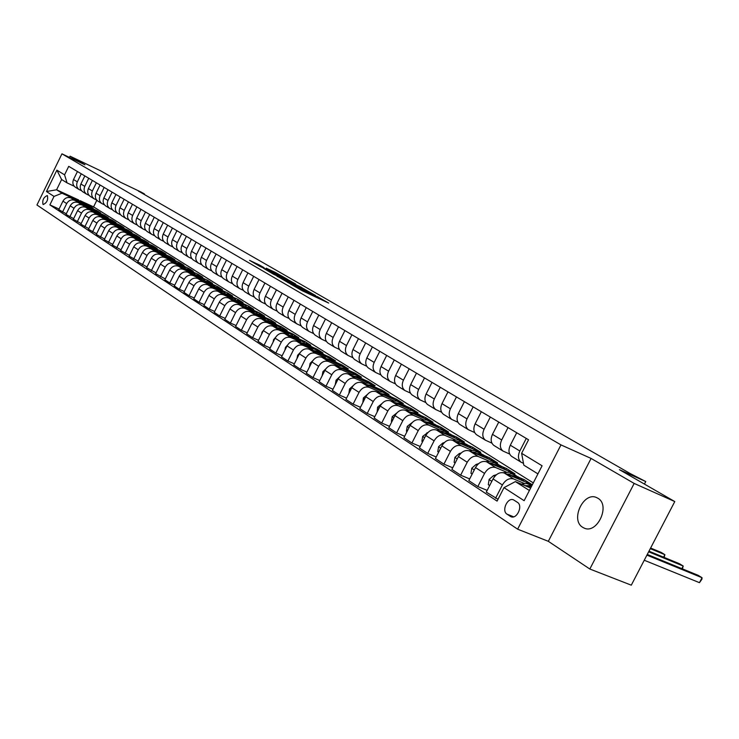 <?xml version="1.0" encoding="UTF-8"?>
<svg xmlns="http://www.w3.org/2000/svg" width="739" height="739" viewBox="0 0 739 739"><rect width="100%" height="100%" fill="white"/><g stroke="black" fill="none" stroke-linecap="round" stroke-linejoin="round"><path stroke-width="1.11" d="M290.519 284.016L302.297 290.796L328.698 303.073L316.883 296.348L318.666 297.54L316.283 296.607L290.519 284.016M582.738 527.341L583.856 527.942C596.983 534.879 610.931 505.162 597.796 498.206L596.863 497.716C583.764 490.89 569.871 520.053 582.738 527.341M43.038 204.491L43.167 204.564C46.88 202.846 48.284 199.863 47.388 195.604L47.268 195.539C43.564 197.239 42.151 200.223 43.038 204.491M259.657 265.135L249.588 260.368L259.786 266.299L287.896 279.536L275.296 272.395L266.151 268.146L281.688 276.543L265.181 268.793L258.53 265.31L264.156 267.749L259.657 265.135L259.426 265.597M634.173 483.435L591.089 458.439L548.32 541.317L589.824 569.021L634.173 483.435L674.781 501.569L619.43 469.681L645.747 481.532L630.238 473.57L138.396 191.078L144.502 193.997L141.435 192.242L120.614 182.293L100.864 170.921L70.066 156.188L69.466 157.416M591.089 458.439L560.984 444.906L61.947 153.832L84.939 164.815L70.066 156.188M277.116 276.192L289.476 283.36L315.701 295.582L302.427 288.053L277.051 276.312M273.264 274.114L263.555 268.322L288.672 280.109L295.609 283.979L284.709 278.926L287.148 280.487L301.798 287.545L273.264 274.114M674.781 501.569L631.291 585.168L589.824 569.021M517.448 502.363L513.633 499.924C507.73 496.82 501.218 510.751 506.991 514.141L510.815 516.635C516.755 519.794 523.304 505.688 517.448 502.363M560.984 444.906L517.623 529.179L36.95 204.999L61.947 153.832M537.927 473.875L523.812 465.154L521.623 453.312L528.551 439.788L68.727 166.349L64.57 174.838L67.046 182.875L61.614 179.522L56.589 189.794L61.984 193.221L75.35 199.391M521.623 453.312L542.093 465.782L524.145 500.691L503.998 487.648L515.369 481.597L530.667 488.017M59.074 209.054L49.883 204.888L497.088 501.116L503.998 487.648M49.883 204.888L54.021 196.417L46.446 191.521L56.885 170.155L64.57 174.838M548.32 541.317L517.623 529.179M144.271 194.459L144.502 193.997M644.426 484.082L645.747 481.532M515.369 481.597L529.383 490.502M96.846 200.251L93.594 206.874L533.299 482.89M93.594 206.874L80.191 200.694M78.704 200.001L56.589 189.794L46.446 191.521M84.828 203.761L89.659 205.987L89.419 206.477M89.271 206.412L93.188 208.213L89.659 205.987M66.288 213.811L58.787 209.636L62.944 201.147C64.921 197.895 67.582 196.823 70.898 197.941L84.486 204.195M62.519 212.102L66.695 203.576C68.69 200.297 71.35 199.225 74.685 200.343L82.657 204.01M92.209 208.416L97.049 210.643L96.809 211.142M96.726 211.105L100.652 212.915L97.049 210.643M73.651 218.652L66.002 214.402L70.196 205.83C72.2 202.541 74.87 201.461 78.223 202.588L91.978 208.915M69.808 216.915L74.02 208.306C76.034 204.999 78.722 203.909 82.075 205.036L90.103 208.721M99.747 213.165L104.587 215.391L104.338 215.899M104.31 215.89L108.254 217.7L104.587 215.391M81.151 223.594L73.355 219.261L77.595 210.615C79.618 207.29 82.306 206.19 85.678 207.317L99.617 213.728M77.235 221.82L81.493 213.128C83.525 209.793 86.232 208.694 89.613 209.821L97.696 213.534M107.423 217.996L112.273 220.231L112.014 220.749M112.042 220.758L116.014 222.587L112.273 220.231M88.809 228.637L80.847 224.213L85.133 215.483C87.174 212.13 89.89 211.021 93.29 212.148L107.414 218.633M84.809 226.827L89.114 218.051C91.165 214.679 93.899 213.562 97.299 214.698L105.437 218.43M115.247 222.938L120.106 225.164L119.847 225.681M119.921 225.728L123.921 227.566L120.106 225.164M96.615 233.773L88.495 229.266L92.828 220.453C94.888 217.063 97.631 215.936 101.049 217.072L115.367 223.64M92.532 231.935L96.892 223.076C98.961 219.668 101.714 218.532 105.141 219.677L113.344 223.427M123.237 227.963L128.096 230.189L127.829 230.725M127.958 230.799L131.985 232.646L128.096 230.189M104.587 239.02L96.301 234.42L100.68 225.515C102.758 222.097 105.52 220.961 108.956 222.097L123.478 228.748M100.421 237.145L104.818 228.194C106.915 224.758 109.686 223.612 113.141 224.748L121.399 228.527M131.385 233.099L136.244 235.325L135.976 235.861M136.142 235.963L140.216 237.829L136.244 235.325M112.716 244.378L104.264 239.685L108.688 230.688C110.795 227.233 113.575 226.079 117.039 227.224L131.764 233.958M108.467 242.466L112.91 233.422C115.035 229.949 117.824 228.785 121.298 229.931L129.621 233.736M139.699 238.337L144.558 240.563L144.29 241.108M136.613 239.131L143.883 240.849L148.604 243.113L144.558 240.563M121.02 249.837L112.383 245.052L116.854 235.972C118.988 232.48 121.796 231.307 125.279 232.452L140.216 239.279M116.679 247.888L121.178 238.762C123.311 235.251 126.138 234.069 129.63 235.224L138.017 239.048M148.179 243.685L153.038 245.902L152.77 246.457M153.019 246.614L157.176 248.507L153.038 245.902M129.501 255.417L120.679 250.539L125.205 241.357C127.357 237.829 130.184 236.646 133.694 237.801L148.844 244.711M125.067 253.431L129.611 244.203C131.773 240.655 134.618 239.464 138.138 240.618L146.581 244.47M156.844 249.145L161.702 251.362L161.425 251.916M161.739 252.11L165.924 254.013L161.702 251.362M138.156 261.116L129.149 256.137L133.722 246.863C135.893 243.297 138.747 242.096 142.285 243.251L157.666 250.253M133.62 259.093L138.221 249.773C140.41 246.189 143.274 244.969 146.821 246.133L155.329 250.004M165.684 254.715L170.543 256.923L170.266 257.486L162.774 255.759M170.644 257.726L174.847 259.638L170.543 256.923M147.006 266.936L137.796 261.846L142.424 252.479C144.622 248.877 147.495 247.657 151.061 248.821L166.672 255.916M142.368 264.867L147.024 255.454C149.232 251.823 152.123 250.595 155.689 251.759L164.27 255.657M174.709 260.405L179.568 262.613L179.291 263.176M179.734 263.463L183.974 265.384L179.568 262.613M156.04 272.885L146.636 267.684L151.31 258.225C153.527 254.576 156.437 253.338 160.021 254.502L175.873 261.708M151.301 270.77L156.012 261.255C158.238 257.597 161.157 256.35 164.751 257.514L173.397 261.43M183.937 266.216L188.787 268.414L188.51 268.987M189.018 269.319L193.285 271.25L188.787 268.414M165.277 278.963L155.661 273.652L160.391 264.082C162.635 260.405 165.564 259.149 169.176 260.322L185.277 267.62M160.437 276.811L165.194 267.185C167.448 263.481 170.386 262.216 174.016 263.389L182.718 267.333M193.359 272.155L198.209 274.354L197.923 274.917M198.514 275.296L202.8 277.245L198.209 274.354M174.718 285.171L169.767 282.972L164.889 279.748L169.674 270.077C171.947 266.354 174.894 265.079 178.533 266.252L194.893 273.661M169.767 282.972L174.58 273.245C176.861 269.504 179.826 268.22 183.475 269.393L192.251 273.365M202.985 278.215L207.835 280.414L207.548 280.996M208.204 281.411L212.527 283.37L207.835 280.414M184.371 291.517L179.3 289.272L174.312 285.984L179.161 276.21C181.452 272.442 184.436 271.148 188.094 272.331L204.721 279.841M179.3 289.272L184.177 279.444C186.487 275.665 189.48 274.363 193.147 275.536L201.987 279.527M212.823 284.423L217.672 286.603L217.377 287.203M210.282 285.965L218.134 287.674L222.467 289.633L217.672 286.603M194.246 298.011L189.055 295.72L183.956 292.358L188.861 282.474C191.179 278.668 194.181 277.356 197.867 278.538L214.781 286.159M189.055 295.72L193.987 285.781C196.325 281.956 199.345 280.635 203.04 281.818L211.954 285.827M222.882 290.76L227.723 292.94L227.427 293.549M228.277 294.067L232.637 296.034L227.723 292.94M204.343 304.653L199.031 302.316L193.821 298.87L198.782 288.875C201.128 285.032 204.158 283.693 207.871 284.884L225.072 292.626M199.031 302.316L204.029 292.265C206.393 288.395 209.433 287.055 213.165 288.238L222.143 292.274M233.173 297.244L238.013 299.415L237.699 300.043M238.66 300.616L243.029 302.574L238.013 299.415M214.679 311.452L209.248 309.059L203.909 305.54L208.934 295.434C211.299 291.536 214.356 290.187 218.097 291.369L235.612 299.24M209.248 309.059L214.301 298.898C216.684 294.981 219.76 293.623 223.511 294.806L232.563 298.87M243.704 303.868L248.526 306.038L248.202 306.694M249.283 307.304L253.662 309.272L248.526 306.038M225.256 318.407L219.686 315.969L214.227 312.357L219.317 302.14C221.718 298.196 224.795 296.829 228.563 298.02L246.392 306.011M219.686 315.969L224.813 305.687C227.224 301.724 230.319 300.339 234.106 301.53L243.223 305.623M254.465 310.657L259.287 312.819L258.946 313.502M260.137 314.149L264.544 316.126L259.287 312.819M236.083 325.529L230.383 323.035L224.795 319.34L229.94 309.004C232.369 305.022 235.482 303.618 239.279 304.819L257.44 312.948M230.383 323.035L235.565 312.634C238.013 308.625 241.136 307.221 244.942 308.412L254.142 312.523M265.486 317.594L270.298 319.747L269.938 320.477M271.241 321.151L275.675 323.137L270.298 319.747M247.177 332.818L241.339 330.268L235.612 326.481L240.822 316.033C243.279 311.997 246.42 310.583 250.244 311.775L268.774 320.052M241.339 330.268L246.586 319.747C249.061 315.692 252.211 314.26 256.045 315.461L265.31 319.599M276.765 324.707L281.568 326.85L281.18 327.617M282.594 328.319L287.074 330.315L281.568 326.85M258.539 340.291L252.553 337.677L246.687 333.806L251.971 323.229C254.456 319.146 257.625 317.705 261.467 318.906L280.386 327.331M252.553 337.677L257.874 327.035C260.368 322.934 263.555 321.483 267.416 322.675L276.755 326.841M288.321 331.987L293.106 334.12L292.699 334.943M294.196 335.645L298.75 337.668L293.106 334.12M270.178 347.94L264.035 345.27L258.031 341.307L263.38 330.601C265.901 326.472 269.098 325.003 272.977 326.204L292.311 334.804M264.035 345.27L269.43 334.499C271.961 330.351 275.176 328.873 279.065 330.074L288.478 334.259M300.145 339.432L304.93 341.557L304.486 342.443M306.038 343.127L310.703 345.196L304.93 341.557M282.113 355.782L275.813 353.057L269.652 348.984L275.084 338.157C277.633 333.973 280.857 332.485 284.755 333.686L304.579 342.48M275.813 353.057L281.282 342.157C283.841 337.945 287.083 336.448 291 337.649L300.496 341.852M312.264 347.071L317.04 349.187L316.578 350.092M318.056 350.739L322.952 352.909L317.04 349.187M294.353 363.819L287.887 361.029L281.568 356.863L287.074 345.898C289.651 341.658 292.903 340.152 296.838 341.353L317.262 350.397M287.887 361.029L293.42 350C296.025 345.741 299.295 344.208 303.239 345.418L312.809 349.649M324.68 354.896L329.446 357.002L328.975 357.935M306.897 372.068L300.265 369.214L293.789 364.937L299.36 353.833C301.974 349.547 305.262 348.004 309.225 349.214L335.515 360.817L329.446 357.002M300.265 369.214L305.881 358.046C308.514 353.732 311.812 352.17 315.784 353.381L325.428 357.63M337.409 362.914L342.166 365.011L341.677 365.971M319.775 380.53L312.966 377.601L306.325 373.213L311.969 361.981C314.62 357.639 317.936 356.069 321.927 357.279L348.383 368.927L342.166 365.011M312.966 377.601L318.657 366.295C321.317 361.925 324.652 360.346 328.652 361.547L338.379 365.823M350.462 371.135L355.21 373.223L354.711 374.22M332.984 389.204L325.991 386.22L319.174 381.712L324.901 370.331C327.589 365.934 330.933 364.336 334.952 365.546L361.593 377.241L355.21 373.223M325.991 386.22L331.765 374.756C334.462 370.331 337.834 368.724 341.861 369.934L351.662 374.23M363.847 379.569L368.585 381.647L368.068 382.682M346.554 398.118L339.367 395.051L332.374 390.432L338.185 378.904C340.901 374.451 344.282 372.825 348.328 374.036L375.135 385.776L368.585 381.647M339.367 395.051L345.224 383.449C347.958 378.968 351.358 377.324 355.413 378.534L365.297 382.857M377.574 388.224L382.312 390.294L381.777 391.356M360.484 407.263L353.103 404.131L345.917 399.383L351.81 387.707C354.563 383.19 357.981 381.536 362.055 382.747L389.037 394.524L382.312 390.294M353.103 404.131L359.043 392.372C361.814 387.827 365.242 386.164 369.334 387.375L379.301 391.716M391.661 397.102L396.409 399.171L395.845 400.27M374.802 416.667L367.209 413.452L359.828 408.575L365.805 396.741C368.595 392.169 372.04 390.488 376.151 391.698L403.3 403.512L396.409 399.171M367.209 413.452L373.232 401.545C376.049 396.935 379.513 395.236 383.624 396.446L393.675 400.806M406.127 406.219L410.875 408.279L410.293 409.415M389.518 426.32L381.703 423.031L374.119 418.015L380.188 406.034C383.014 401.397 386.497 399.679 390.626 400.889L417.96 412.741L410.875 408.279M381.703 423.031L387.827 410.967C390.672 406.293 394.173 404.556 398.312 405.766L408.445 410.154M420.962 415.577L425.738 417.637L425.137 418.819M404.649 436.25L396.612 432.878L388.806 427.724L394.968 415.577C397.841 410.875 401.351 409.129 405.508 410.339L433.008 422.218L425.738 417.637M396.612 432.878L402.82 420.648C405.711 415.909 409.24 414.145 413.415 415.355L423.623 419.761M436.195 425.184L441.007 427.253L440.379 428.472M420.205 446.467L411.928 443.003L403.91 437.71L410.163 425.396C413.073 420.62 416.62 418.837 420.814 420.048L448.481 431.964L441.007 427.253M411.928 443.003L418.237 430.606C421.165 425.803 424.731 424.001 428.934 425.202L439.234 429.636M451.825 435.04L456.702 437.137L456.055 438.403M436.222 456.97L427.696 453.423L419.438 447.973L425.793 435.483C428.749 430.652 432.333 428.832 436.546 430.033L464.388 441.987L456.702 437.137M427.696 453.423L434.098 440.85C437.072 435.973 440.675 434.144 444.906 435.345L455.289 439.788M467.907 445.192L472.84 447.307L472.166 448.619M452.702 467.778L443.917 464.147L435.428 458.531L441.876 445.876C444.869 440.961 448.49 439.114 452.739 440.315L480.747 452.286L472.84 447.307M443.917 464.147L450.43 451.39C453.441 446.448 457.081 444.573 461.339 445.774L471.805 450.236M484.488 455.649L489.44 457.755L488.738 459.122M469.681 478.909L460.628 475.186L451.88 469.404L458.429 456.563C461.469 451.584 465.127 449.691 469.404 450.892L497.578 462.882L489.44 457.755M460.628 475.186L467.233 462.254C470.3 457.229 473.976 455.316 478.262 456.517L488.812 460.997M501.541 466.401L506.52 468.517L505.799 469.939M487.177 490.382L477.828 486.558L468.822 480.599L475.482 467.575C478.567 462.522 482.262 460.591 486.567 461.783L514.898 473.791L506.52 468.517M477.828 486.558L484.553 473.431C487.657 468.341 491.37 466.383 495.693 467.575L506.326 472.073M519.101 477.477L524.117 479.593L523.36 481.071M532.329 484.775L524.117 479.593M498.031 499.278L486.271 492.137L493.052 478.918C496.183 473.791 499.906 471.815 504.238 473.006L532.292 484.839M495.564 498.271L502.391 484.96C505.55 479.787 509.3 477.791 513.651 478.974L524.376 483.491M523.48 463.353L521.078 462.208C518.076 459.63 517.66 455.889 519.822 450.993L526.26 438.43M509.679 454.051L502.991 451.049C499.998 448.49 499.564 444.795 501.689 439.964L508.026 427.585M491.906 443.132L485.44 440.213C482.456 437.673 482.013 434.024 484.091 429.257L490.326 417.064M474.641 432.537L468.397 429.701C465.422 427.179 464.97 423.567 467.02 418.874L473.154 406.847M457.884 422.237L451.843 419.493C448.887 416.981 448.416 413.415 450.43 408.787L456.471 396.926M441.608 412.242L435.751 409.563C432.814 407.078 432.333 403.549 434.31 398.977L440.259 387.282M425.784 402.515L420.121 399.919C417.193 397.453 416.704 393.961 418.653 389.453L424.509 377.915M410.404 393.065L404.917 390.543C401.998 388.086 401.499 384.64 403.42 380.188L409.184 368.807M395.439 383.874L390.118 381.416C387.218 378.978 386.719 375.569 388.603 371.172L394.284 359.948M380.881 374.922L375.726 372.53C372.844 370.119 372.327 366.738 374.183 362.406L379.781 351.321M366.71 366.211L361.713 363.884C358.84 361.491 358.323 358.147 360.152 353.87L365.666 342.933M352.919 357.731L348.06 355.468C345.205 353.085 344.679 349.778 346.48 345.556L351.921 334.758M339.478 349.464L334.758 347.256C331.922 344.901 331.386 341.63 333.16 337.455L338.527 326.795M326.379 341.418L321.798 339.266C318.98 336.919 318.444 333.686 320.19 329.557L325.474 319.026M313.622 333.566L309.161 331.469C306.362 329.141 305.817 325.936 307.535 321.862L312.754 311.47M301.17 325.908L296.847 323.867C294.057 321.557 293.503 318.389 295.203 314.361L300.348 304.089M289.032 318.444L284.82 316.449C282.049 314.158 281.504 311.027 283.176 307.045L288.256 296.893M277.19 311.156L273.097 309.216C270.335 306.944 269.781 303.831 271.435 299.905L276.441 289.873M265.634 304.052L261.643 302.149C258.909 299.895 258.345 296.819 259.971 292.93L264.922 283.019M254.355 297.106L250.466 295.258C247.741 293.013 247.186 289.974 248.784 286.132L253.671 276.331M243.334 290.325L239.556 288.524C236.84 286.298 236.277 283.286 237.866 279.481L242.688 269.8M232.573 283.711L228.887 281.947C226.189 279.73 225.626 276.746 227.187 272.996L231.954 263.417M222.06 277.236L218.467 275.518C215.788 273.319 215.225 270.363 216.758 266.65L221.469 257.181M211.779 270.917L208.278 269.227C205.618 267.047 205.045 264.128 206.569 260.451L211.215 251.084M201.738 264.728L198.32 263.084C195.678 260.922 195.105 258.022 196.602 254.392L201.202 245.126M191.909 258.687L188.584 257.08C185.951 254.927 185.378 252.054 186.856 248.461L191.401 239.297M182.302 252.775L179.06 251.195C176.445 249.071 175.864 246.226 177.332 242.669L181.812 233.598M172.908 246.992L169.73 245.45C167.134 243.334 166.561 240.517 168.002 236.997L172.436 228.028M163.707 241.33L160.612 239.824C158.026 237.718 157.453 234.928 158.885 231.446L163.264 222.568M154.71 235.787L151.68 234.309C149.112 232.231 148.539 229.459 149.952 226.014L154.285 217.229M145.897 230.365L142.941 228.924C140.392 226.845 139.81 224.102 141.204 220.693L145.491 212.001M137.269 225.053L134.378 223.64C131.847 221.58 131.265 218.864 132.641 215.483L136.881 206.883M128.817 219.843L125.99 218.467C123.468 216.425 122.896 213.728 124.254 210.384L128.447 201.867M120.54 214.753L117.778 213.395C115.275 211.363 114.693 208.694 116.041 205.387L120.18 196.953M112.42 209.756L109.723 208.426C107.238 206.412 106.656 203.77 107.986 200.481L112.088 192.14M104.476 204.86L101.834 203.558C99.359 201.562 98.777 198.939 100.098 195.687L104.153 187.42M96.68 200.057L94.102 198.791C91.636 196.805 91.054 194.2 92.357 190.976L96.375 182.792M89.04 195.355L86.509 194.108C84.07 192.131 83.489 189.553 84.773 186.367L88.745 178.256M81.549 190.745L79.073 189.517C76.644 187.558 76.062 184.999 77.336 181.84L81.272 173.813M74.196 186.219L67.046 182.875M512.062 456.647L511.61 456.36C508.608 453.792 508.183 450.079 510.326 445.211L516.709 432.749M494.252 445.654L493.8 445.377C490.816 442.827 490.373 439.151 492.47 434.356L498.76 422.071M476.969 434.994L476.516 434.708C473.542 432.176 473.08 428.546 475.149 423.817L481.338 411.706M460.175 424.629L459.723 424.352C456.767 421.84 456.296 418.256 458.328 413.591L464.415 401.647M443.871 414.57L443.418 414.293C440.472 411.799 439.991 408.251 441.996 403.651L447.982 391.882M428.01 404.787L427.567 404.519C424.639 402.034 424.149 398.533 426.117 393.989L432.01 382.377M412.602 395.282L412.159 395.014C409.24 392.548 408.741 389.083 410.681 384.603L416.482 373.149M397.61 386.035L397.166 385.767C394.266 383.319 393.767 379.892 395.661 375.467L401.388 364.17M383.024 377.038L382.59 376.761C379.698 374.34 379.181 370.95 381.056 366.581L386.691 355.431M368.826 368.271L368.392 368.004C365.509 365.602 365.001 362.239 366.84 357.935L372.391 346.933M354.997 359.745L354.563 359.477C351.709 357.085 351.182 353.769 352.993 349.519L358.47 338.647M341.529 351.441L341.104 351.173C338.259 348.799 337.723 345.51 339.515 341.316L344.91 330.592M328.402 343.339L327.977 343.081C325.151 340.725 324.615 337.474 326.37 333.326L331.7 322.731M315.618 335.451L315.193 335.183C312.375 332.846 311.84 329.631 313.567 325.539L318.823 315.073M303.138 327.756L302.722 327.497C299.923 325.169 299.378 321.992 301.087 317.946L306.269 307.609M290.972 320.246L290.556 319.987C287.776 317.687 287.222 314.537 288.912 310.537L294.02 300.33M279.102 312.92L278.686 312.671C275.924 310.38 275.37 307.267 277.033 303.313L282.076 293.226M267.518 305.78L267.112 305.521C264.359 303.258 263.805 300.163 265.44 296.256L270.419 286.289M256.211 298.805L255.805 298.547C253.071 296.293 252.507 293.235 254.124 289.374L259.038 279.518M245.172 291.988L244.757 291.739C242.041 289.503 241.477 286.473 243.076 282.658L247.925 272.913M234.383 285.337L233.977 285.078C231.27 282.861 230.707 279.869 232.277 276.09L237.071 266.465M223.843 278.834L223.437 278.585C220.758 276.377 220.185 273.412 221.737 269.68L226.467 260.156M213.543 272.479L213.137 272.229C210.467 270.04 209.904 267.102 211.428 263.407L216.111 253.994M203.474 266.262L203.077 266.022C200.417 263.851 199.853 260.932 201.359 257.283L205.978 247.971M193.627 260.193L193.23 259.943C190.588 257.791 190.015 254.909 191.512 251.288L196.075 242.078M183.993 254.244L183.605 254.004C180.981 251.87 180.408 249.006 181.877 245.431L186.394 236.323M174.57 248.433L174.182 248.193C171.577 246.069 171.005 243.242 172.455 239.704L176.917 230.688M165.351 242.752L164.963 242.512C162.377 240.397 161.804 237.598 163.236 234.097L167.642 225.173M156.335 237.182L155.947 236.942C153.37 234.845 152.797 232.074 154.211 228.6L158.571 219.779M147.495 231.732L147.116 231.492C144.558 229.413 143.976 226.661 145.38 223.233L149.684 214.495M138.849 226.393L138.47 226.162C135.921 224.093 135.348 221.367 136.733 217.968L140.992 209.322M130.378 221.164L129.999 220.933C127.468 218.883 126.886 216.176 128.263 212.814L132.475 204.26M122.074 216.047L121.704 215.816C119.191 213.783 118.609 211.095 119.958 207.77L124.124 199.299M113.945 211.031L113.566 210.8C111.072 208.777 110.49 206.116 111.829 202.828L115.949 194.44M105.973 206.116L105.603 205.885C103.118 203.881 102.536 201.239 103.866 197.978L107.94 189.674M98.158 201.294L97.788 201.063C95.322 199.077 94.749 196.463 96.052 193.23L100.088 184.999M90.5 196.565L90.14 196.343C87.682 194.366 87.1 191.77 88.394 188.574L92.393 180.427M82.99 191.937L82.629 191.706C80.191 189.747 79.609 187.179 80.893 184.002L84.837 175.937M75.627 187.392L75.258 187.17C72.838 185.212 72.265 182.672 73.521 179.522L77.438 171.531M61.984 193.221L54.021 196.417M56.885 170.155L61.614 179.522M288.145 282.52L312.662 294.03L288.515 282.233L286.039 281.254L288.071 282.667M274.077 273.938L285.42 279.721L274.077 273.938M521.309 484.091L526.805 483.528L531.923 485.56M527.313 486.604L531.48 486.428M644.251 560.245L699.464 582.665L702.05 577.722L698.244 575.358L647.272 554.453M531.803 485.791L524.958 485.615M646.911 555.137L702.05 577.722L701.911 579.219L699.464 582.665M512.903 476.655L520.598 478.419L523.12 480.969M489.643 485.56L488.313 484.692L489.126 479.445L493.532 475.593L496.451 474.715M503.194 472.683L509.476 472.239L515.314 475.085M509.18 475.094L517.863 476.692L519.766 477.893M516.57 475.925L511.868 473.893L506.899 474.124M648.648 551.811L683.215 566.046L679.51 563.746L648.981 551.165M681.857 568.642L683.215 566.046L682.42 568.873M495.195 465.441L502.834 467.214L505.347 469.745M472.138 474.124L470.965 473.357L471.787 468.203L476.138 464.415L478.502 463.713M485.856 461.542L491.962 461.182L497.689 463.972M491.592 463.916L500.183 465.542L502.012 466.697M498.917 464.785L494.28 462.78L489.375 462.974M650.292 548.643L664.888 554.684L661.276 552.449L650.606 548.033M663.585 557.188L664.888 554.684L664.167 557.428M478.013 454.55L485.588 456.342L488.091 458.845M455.141 463.02L454.125 462.355L454.947 457.284L459.252 453.561L461.127 453.016M468.988 450.735L474.983 450.439L480.572 453.173M474.503 453.062L483.01 454.716L484.766 455.824M481.773 453.977L477.2 451.991L472.35 452.148M461.312 443.982L468.84 445.774L471.325 448.259M438.633 452.231L437.765 451.668L438.596 446.679L442.846 443.012L444.296 442.606M452.573 440.241L458.476 440.001L463.944 442.689M457.912 442.522L466.327 444.194L468.018 445.266M465.117 443.474L460.609 441.506L455.815 441.626M445.09 433.701L452.554 435.511L455.039 437.968M422.606 441.756L421.877 441.285L422.699 436.37L427.964 432.472M436.601 430.061L442.421 429.867L447.779 432.5M441.783 432.287L450.125 433.978L451.751 435.003M448.933 433.266L444.49 431.317L439.751 431.41M429.322 423.715L436.731 425.535L439.197 427.964M407.023 431.576L406.422 431.188L407.254 426.357L412.122 422.616M421.064 420.158L426.809 420.001L432.066 422.588M426.107 422.329L434.366 424.038L435.927 425.027M433.202 423.336L424.131 421.479M413.988 413.997L421.341 415.826L423.798 418.237M391.873 421.683L391.393 421.369L392.233 416.611L396.732 413.027M405.951 410.524L411.632 410.413L416.787 412.953M410.866 412.648L419.041 414.376L420.537 415.318M417.895 413.683L408.935 411.817M399.069 404.547L406.367 406.385L408.806 408.769M377.139 412.057L377.62 407.143L381.777 403.679M391.254 401.157L396.861 401.074L401.914 403.577M396.03 403.235L404.122 404.972L405.572 405.877M403.014 404.288L394.155 402.422M384.548 395.356L391.79 397.194L394.22 399.559M362.803 402.69L363.394 397.915L367.237 394.589M376.936 392.039L382.479 391.993L387.448 394.45M381.592 394.063L389.61 395.818L390.996 396.686M388.52 395.153L379.772 393.268M370.415 386.395L377.601 388.243L380.012 390.589M348.845 393.573L349.547 388.936L353.085 385.749M363.006 383.162L368.475 383.144L373.352 385.564M367.532 385.139L376.816 387.744M374.405 386.248L365.759 384.363M356.651 377.675L363.782 379.523L366.184 381.851M335.266 384.696L336.06 380.197L339.293 377.149M349.427 374.516L354.84 374.534L359.625 376.908M353.842 376.456L362.997 379.033M360.66 377.583L352.115 375.698M343.238 369.186L350.314 371.033L352.697 373.343M322.121 375.865L322.925 371.671L325.862 368.789M336.199 366.101L341.547 366.138L346.249 368.475M340.503 367.985L349.538 370.544M347.265 369.13L338.822 367.246M330.167 360.909L337.196 362.757L339.561 365.048M309.392 367.107L310.112 363.366L312.763 360.65M323.312 357.888L333.215 360.253M327.506 359.736L336.421 362.267M334.213 360.9L325.862 359.015M317.428 352.836L324.393 354.692L326.758 356.955M296.986 358.572L297.632 355.274L300.006 352.734M310.74 349.88L320.504 352.235M314.832 351.69L323.627 354.203M321.483 352.873L313.225 350.979M305.004 344.965L311.913 346.822L314.26 349.067M284.884 350.258L285.457 347.385L287.563 345.03M298.473 342.083L308.108 344.411M302.473 343.847L311.156 346.332M309.068 345.039L300.902 343.155M292.875 337.289L299.748 339.146L302.075 341.372M273.088 342.139L273.578 339.681L275.425 337.52M286.51 334.462L296.006 336.79M290.409 336.19L298.981 338.665M296.958 337.4L288.884 335.515M281.051 329.797L287.868 331.654L290.178 333.852M261.569 334.222L261.994 332.162L263.592 330.204M274.834 327.035L284.21 329.345M278.64 328.726L287.111 331.174M285.134 329.945L277.153 328.061M269.504 322.481L276.266 324.338L278.566 326.527M250.336 326.49L252.045 323.082M263.435 319.784L272.682 322.075M267.148 321.437L275.518 323.867M273.596 322.666L265.698 320.791M258.234 315.35L264.941 317.197L267.232 319.368M239.371 318.952L240.766 316.144M252.313 312.699L261.43 314.98M255.934 314.324L264.192 316.726M262.336 315.562L254.521 313.687M247.223 308.375L253.883 310.223L256.156 312.375M228.656 311.581L229.746 309.392M241.441 305.78L250.438 308.052M244.978 307.369L253.144 309.752M251.325 308.616L243.593 306.75M236.471 301.558L243.085 303.406L245.339 305.54M218.199 304.385L218.956 302.861M230.817 299.027L239.704 301.281M234.281 300.579L242.346 302.944M240.572 301.835L232.924 299.969M225.958 294.907L232.517 296.745L234.771 298.861M207.973 297.355L208.343 296.607M220.434 292.422L229.21 294.658M223.815 293.946L231.787 296.284M230.069 295.212L222.494 293.346M215.686 288.404L222.199 290.242L224.434 292.339M213.589 287.462L221.469 289.78M219.797 288.737L212.296 286.871M205.645 282.039L212.111 283.878L214.328 285.956M200.361 279.656L208.915 281.864M203.594 281.116L211.382 283.416M209.756 282.4L202.329 280.543M195.826 275.823L202.237 277.652L204.444 279.712M190.653 273.485L199.105 275.675M193.821 274.917L201.516 277.199M199.927 276.201L192.583 274.354M186.219 269.735L192.583 271.564L194.773 273.606M181.157 267.444L189.507 269.624M184.26 268.848L191.872 271.111M190.32 270.141L183.041 268.303M176.815 263.786L183.143 265.606L185.304 267.629M171.864 261.541L180.122 263.703M174.903 262.918L182.431 265.162M180.916 264.211L173.711 262.373M167.614 257.957L173.896 259.777L176.021 261.735M165.739 257.107L173.185 259.334M171.716 258.41L164.585 256.581M158.608 252.258L164.843 254.068L166.922 255.98M153.869 250.096L161.924 252.23M156.779 251.417L164.141 253.625M162.7 252.729L155.643 250.9M149.795 246.669L155.984 248.48L158.017 250.336M145.149 244.554L153.121 246.678M147.994 245.856L155.282 248.045M153.878 247.159L146.885 245.348M141.158 241.2L147.301 243.011L149.296 244.821M139.403 240.397L146.608 242.568M145.241 241.708L138.313 239.907M132.706 235.852L138.803 237.644L140.752 239.408M128.244 233.81L136.031 235.898M130.979 235.057L138.119 237.21M136.78 236.378L129.916 234.568M124.42 230.605L130.48 232.397L132.392 234.115M120.051 228.6L127.755 230.679M122.729 229.829L129.787 231.963M128.484 231.141L121.686 229.349M116.3 225.46L122.314 227.252L124.189 228.924M112.023 223.501L119.635 225.561M114.647 224.702L121.63 226.818M120.355 226.014L113.621 224.231M108.337 220.416L114.314 222.199L116.152 223.834M104.144 218.495L111.681 220.545M106.721 219.677L113.64 221.774M112.393 220.998L105.714 219.215M100.541 215.483L106.471 217.257L108.273 218.846M96.43 213.589L103.876 215.622M98.952 214.753L105.797 216.832M104.587 216.065L97.964 214.301M92.892 210.633L98.777 212.407L100.541 213.959M88.856 208.777L96.227 210.8M91.331 209.922L98.111 211.982M96.929 211.243L90.361 209.47M85.391 205.885L91.239 207.65L92.966 209.165M81.429 204.066L88.726 206.07M83.858 205.183L90.574 207.234M89.41 206.504L82.916 204.74M78.029 201.23L83.84 202.985L85.53 204.463M74.149 199.438L81.364 201.424M76.533 200.537L83.174 202.569M82.047 201.858L75.6 200.103M70.898 197.941L74.685 200.343M78.223 202.588L82.075 205.036M85.678 207.317L89.613 209.821M93.29 212.148L97.299 214.698M101.049 217.072L105.141 219.677M108.956 222.097L113.141 224.748M117.039 227.224L121.298 229.931M125.279 232.452L129.63 235.224M133.694 237.801L138.138 240.618M142.285 243.251L146.821 246.133M151.061 248.821L155.689 251.759M160.021 254.502L164.751 257.514M169.176 260.322L174.016 263.389M178.533 266.252L183.475 269.393M188.094 272.331L193.147 275.536M197.867 278.538L203.04 281.818M207.871 284.884L213.165 288.238M218.097 291.369L223.511 294.806M228.563 298.02L234.106 301.53M239.279 304.819L244.942 308.412M250.244 311.775L256.045 315.461M261.467 318.906L267.416 322.675M272.977 326.204L279.065 330.074M284.755 333.686L291 337.649M296.838 341.353L303.239 345.418M309.225 349.214L315.784 353.381M321.927 357.279L328.652 361.547M334.952 365.546L341.861 369.934M348.328 374.036L355.413 378.534M362.055 382.747L369.334 387.375M376.151 391.698L383.624 396.446M390.626 400.889L398.312 405.766M405.508 410.339L413.415 415.355M420.814 420.048L428.934 425.202M436.546 430.033L444.906 435.345M452.739 440.315L461.339 445.774M469.404 450.892L478.262 456.517M486.567 461.783L495.693 467.575M504.238 473.006L513.651 478.974M510.326 445.211L519.822 450.993M493.052 478.918L502.391 484.96M475.482 467.575L484.553 473.431M492.47 434.356L501.689 439.964M458.429 456.563L467.233 462.254M475.149 423.817L484.091 429.257M441.876 445.876L450.43 451.39M458.328 413.591L467.02 418.874M425.793 435.483L434.098 440.85M441.996 403.651L450.43 408.787M410.163 425.396L418.237 430.606M426.117 393.989L434.31 398.977M394.968 415.577L402.82 420.648M410.681 384.603L418.653 389.453M380.188 406.034L387.827 410.967M395.661 375.467L403.42 380.188M365.805 396.741L373.232 401.545M381.056 366.581L388.603 371.172M351.81 387.707L359.043 392.372M366.84 357.935L374.183 362.406M338.185 378.904L345.224 383.449M352.993 349.519L360.152 353.87M324.901 370.331L331.765 374.756M339.515 341.316L346.48 345.556M311.969 361.981L318.657 366.295M326.37 333.326L333.16 337.455M299.36 353.833L305.881 358.046M313.567 325.539L320.19 329.557M287.074 345.898L293.42 350M301.087 317.946L307.535 321.862M275.084 338.157L281.282 342.157M288.912 310.537L295.203 314.361M263.38 330.601L269.43 334.499M277.033 303.313L283.176 307.045M251.971 323.229L257.874 327.035M265.44 296.256L271.435 299.905M240.822 316.033L246.586 319.747M254.124 289.374L259.971 292.93M229.94 309.004L235.565 312.634M243.076 282.658L248.784 286.132M219.317 302.14L224.813 305.687M232.277 276.09L237.866 279.481M208.934 295.434L214.301 298.898M221.737 269.68L227.187 272.996M198.782 288.875L204.029 292.265M211.428 263.407L216.758 266.65M188.861 282.474L193.987 285.781M201.359 257.283L206.569 260.451M179.161 276.21L184.177 279.444M191.512 251.288L196.602 254.392M169.674 270.077L174.58 273.245M181.877 245.431L186.856 248.461M160.391 264.082L165.194 267.185M172.455 239.704L177.332 242.669M151.31 258.225L156.012 261.255M163.236 234.097L168.002 236.997M142.424 252.479L147.024 255.454M154.211 228.6L158.885 231.446M133.722 246.863L138.221 249.773M145.38 223.233L149.952 226.014M125.205 241.357L129.611 244.203M136.733 217.968L141.204 220.693M116.854 235.972L121.178 238.762M128.263 212.814L132.641 215.483M108.688 230.688L112.91 233.422M119.958 207.77L124.254 210.384M100.68 225.515L104.818 228.194M111.829 202.828L116.041 205.387M92.828 220.453L96.892 223.076M103.866 197.978L107.986 200.481M85.133 215.483L89.114 218.051M96.052 193.23L100.098 195.687M77.595 210.615L81.493 213.128M88.394 188.574L92.357 190.976M70.196 205.83L74.02 208.306M80.893 184.002L84.773 186.367M62.944 201.147L66.695 203.576M73.521 179.522L77.336 181.84M511.748 516.921L510.261 516.33M513.66 516.82L506.991 514.141M300.662 289.984L300.939 289.429M302.787 291.027L303.082 290.427M306.251 292.644L306.676 291.785M313.872 296.2L314.167 295.609M315.987 297.198L316.283 296.607M302.14 288.616L302.427 288.053M304.468 289.706L304.717 289.217M288.404 280.654L288.672 280.109M290.695 281.725L290.926 281.263M275.037 272.913L275.296 272.395M257.061 264.719L257.421 263.989M489.107 479.574L491.814 481.329M493.532 475.593L494.751 476.378M471.768 468.332L474.272 469.949M476.138 464.415L477.154 465.071M454.928 457.404L457.238 458.91M459.252 453.561L460.083 454.097M438.569 446.799L440.703 448.185M442.846 443.012L443.502 443.437M422.68 436.5L424.639 437.765M426.911 432.768L427.401 433.091M407.235 426.477L409.027 427.641M392.215 416.731L393.841 417.794M377.592 407.254L379.079 408.224M363.376 398.035L364.715 398.903M349.529 389.047L350.739 389.832M336.042 380.308L337.123 381.01M322.897 371.782L323.858 372.41M310.094 363.477L310.943 364.022M297.614 355.385L298.344 355.856M285.439 347.487L286.067 347.893M273.559 339.783L274.095 340.125M584.447 528.182L583.856 527.942M511.61 456.36L521.078 462.208M493.8 445.377L502.991 451.049M476.516 434.708L485.44 440.213M459.723 424.352L468.397 429.701M443.418 414.293L451.843 419.493M427.567 404.519L435.751 409.563M412.159 395.014L420.121 399.919M397.166 385.767L404.917 390.543M382.59 376.761L390.118 381.416M368.392 368.004L375.726 372.53M354.563 359.477L361.713 363.884M341.104 351.173L348.06 355.468M327.977 343.081L334.758 347.256M315.193 335.183L321.798 339.266M302.722 327.497L309.161 331.469M290.556 319.987L296.847 323.867M278.686 312.671L284.82 316.449M267.112 305.521L273.097 309.216M255.805 298.547L261.643 302.149M244.757 291.739L250.466 295.258M233.977 285.078L239.556 288.524M223.437 278.585L228.887 281.947M213.137 272.229L218.467 275.518M203.077 266.022L208.278 269.227M193.23 259.943L198.32 263.084M183.605 254.004L188.584 257.08M174.182 248.193L179.06 251.195M164.963 242.512L169.73 245.45M155.947 236.942L160.612 239.824M147.116 231.492L151.68 234.309M138.47 226.162L142.941 228.924M129.999 220.933L134.378 223.64M121.704 215.816L125.99 218.467M113.566 210.8L117.778 213.395M105.603 205.885L109.723 208.426M97.788 201.063L101.834 203.558M90.14 196.343L94.102 198.791M82.629 191.706L86.509 194.108M75.258 187.17L79.073 189.517M305.152 292.127L305.493 291.452M318.297 298.27L318.638 297.605M218.947 288.192L218.134 287.674M170.931 257.902L170.247 257.477"/></g></svg>
